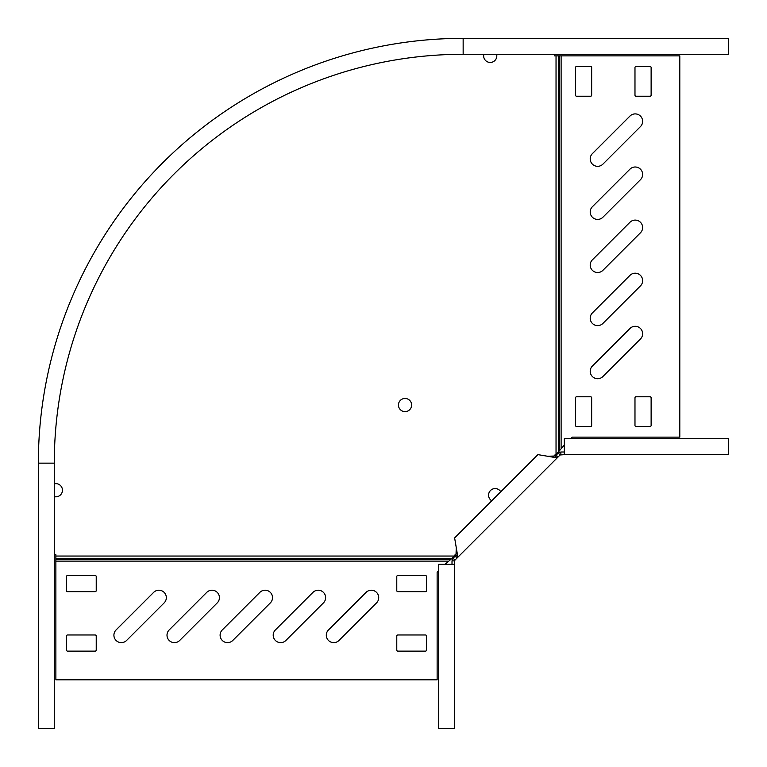 <?xml version="1.0" encoding="UTF-8"?>
<svg xmlns="http://www.w3.org/2000/svg" width="767" height="767" viewBox="0 0 767 767"><rect width="100%" height="100%" fill="white"/><g stroke="black" fill="none" stroke-linecap="round" stroke-linejoin="round"><path stroke-width="1.15" d="M629.937 328.487A7.43 7.43 0 0 1 642.065 330.893A7.43 7.43 0 0 1 640.455 338.995L602.9 376.539A7.43 7.43 0 0 1 592.392 376.539A7.43 7.43 0 0 1 592.392 366.032L629.937 328.487M629.937 222.286A7.43 7.43 0 0 1 642.065 224.693A7.43 7.43 0 0 1 640.455 232.794L602.9 270.348A7.43 7.43 0 0 1 592.392 270.348A7.43 7.43 0 0 1 592.392 259.831L629.937 222.286M629.937 275.382A7.43 7.43 0 0 1 642.065 277.798A7.43 7.43 0 0 1 640.455 285.899L602.9 323.444A7.43 7.43 0 0 1 592.392 323.444A7.43 7.43 0 0 1 592.392 312.926L629.937 275.382M629.937 169.181A7.43 7.43 0 0 1 642.065 171.597A7.43 7.43 0 0 1 640.455 179.699L602.9 217.243A7.43 7.43 0 0 1 592.392 217.243A7.43 7.43 0 0 1 592.392 206.726L629.937 169.181M629.937 116.085A7.43 7.43 0 0 1 642.065 118.492A7.43 7.43 0 0 1 640.455 126.593L602.9 164.148A7.43 7.43 0 0 1 592.392 164.148A7.43 7.43 0 0 1 592.392 153.63L629.937 116.085M483.843 54.284A6.587 6.587 0 0 0 490.228 62.453A6.587 6.587 0 0 0 496.623 54.284M326.301 635.191A7.43 7.43 0 0 0 338.995 640.455L376.539 602.9A7.43 7.43 0 0 0 376.539 592.392A7.43 7.43 0 0 0 366.032 592.392L328.487 629.937A7.43 7.43 0 0 0 326.301 635.191M220.11 635.191A7.43 7.43 0 0 0 232.794 640.455L270.348 602.9A7.43 7.43 0 0 0 270.348 592.392A7.43 7.43 0 0 0 259.831 592.392L222.286 629.937A7.43 7.43 0 0 0 220.11 635.191M273.205 635.191A7.43 7.43 0 0 0 285.899 640.455L323.444 602.9A7.43 7.43 0 0 0 323.444 592.392A7.43 7.43 0 0 0 312.926 592.392L275.382 629.937A7.43 7.43 0 0 0 273.205 635.191M167.005 635.191A7.43 7.43 0 0 0 179.699 640.455L217.243 602.9A7.43 7.43 0 0 0 217.243 592.392A7.43 7.43 0 0 0 206.726 592.392L169.181 629.937A7.43 7.43 0 0 0 167.005 635.191M113.909 635.191A7.43 7.43 0 0 0 126.593 640.455L164.148 602.9A7.43 7.43 0 0 0 164.148 592.392A7.43 7.43 0 0 0 153.63 592.392L116.085 629.937A7.43 7.43 0 0 0 113.909 635.191M54.284 483.843A6.587 6.587 0 0 1 62.453 490.228A6.587 6.587 0 0 1 54.284 496.623M491.762 500.793A6.587 6.587 0 0 1 495.146 488.569A6.587 6.587 0 0 1 500.793 491.762A6.587 6.587 0 0 0 490.497 490.497A6.587 6.587 0 0 0 491.762 500.793M405.034 411.62A6.587 6.587 0 0 1 398.447 405.034A6.587 6.587 0 0 1 405.034 398.447A6.587 6.587 0 0 1 411.62 405.034A6.587 6.587 0 0 1 405.034 411.62M445.004 564.33L451.667 558.664L55.876 558.664L55.876 554.637L54.284 554.637M438.724 570.61L437.132 572.201L437.132 679.802L55.876 679.802L55.876 558.664M451.667 558.664L456.892 552.93M552.93 456.892L558.664 451.667L558.664 55.876L554.637 55.876L554.637 54.284M425.445 634.98L397.833 634.98A1.064 1.064 0 0 0 396.779 636.044L396.779 650.061A1.064 1.064 0 0 0 397.833 651.125L425.445 651.125A1.064 1.064 0 0 0 426.51 650.061L426.51 636.044A1.064 1.064 0 0 0 425.445 634.98M425.445 575.509L397.833 575.509A1.064 1.064 0 0 0 396.779 576.573L396.779 590.59A1.064 1.064 0 0 0 397.833 591.654L425.445 591.654A1.064 1.064 0 0 0 426.51 590.59L426.51 576.573A1.064 1.064 0 0 0 425.445 575.509M67.554 591.654L95.166 591.654A1.064 1.064 0 0 0 96.23 590.59L96.23 576.573A1.064 1.064 0 0 0 95.166 575.509L67.554 575.509A1.064 1.064 0 0 0 66.489 576.573L66.489 590.59A1.064 1.064 0 0 0 67.554 591.654M67.554 651.125L95.166 651.125A1.064 1.064 0 0 0 96.23 650.061L96.23 636.044A1.064 1.064 0 0 0 95.166 634.98L67.554 634.98A1.064 1.064 0 0 0 66.489 636.044L66.489 650.061A1.064 1.064 0 0 0 67.554 651.125M564.33 445.004L558.664 451.667M570.61 438.724L572.201 437.132L679.802 437.132L679.802 55.876L558.664 55.876M634.98 425.445L634.98 397.833A1.064 1.064 0 0 1 636.044 396.779L650.061 396.779A1.064 1.064 0 0 1 651.125 397.833L651.125 425.445A1.064 1.064 0 0 1 650.061 426.51L636.044 426.51A1.064 1.064 0 0 1 634.98 425.445M575.509 425.445L575.509 397.833A1.064 1.064 0 0 1 576.573 396.779L590.59 396.779A1.064 1.064 0 0 1 591.654 397.833L591.654 425.445A1.064 1.064 0 0 1 590.59 426.51L576.573 426.51A1.064 1.064 0 0 1 575.509 425.445M591.654 67.554L591.654 95.166A1.064 1.064 0 0 1 590.59 96.23L576.573 96.23A1.064 1.064 0 0 1 575.509 95.166L575.509 67.554A1.064 1.064 0 0 1 576.573 66.489L590.59 66.489A1.064 1.064 0 0 1 591.654 67.554M651.125 67.554L651.125 95.166A1.064 1.064 0 0 1 650.061 96.23L636.044 96.23A1.064 1.064 0 0 1 634.98 95.166L634.98 67.554A1.064 1.064 0 0 1 636.044 66.489L650.061 66.489A1.064 1.064 0 0 1 651.125 67.554M584.214 38.35L463.153 38.35A424.803 424.803 0 0 0 38.35 463.153L38.35 728.65L54.284 728.65L54.284 463.153A408.869 408.869 0 0 1 463.153 54.284L728.65 54.284L728.65 38.35L718.027 38.35M38.35 463.153L54.284 463.153A408.869 408.869 0 0 1 463.153 54.284L463.153 38.35L728.65 38.35M457.007 558.069L455.138 556.19L453.086 558.242L454.965 560.111L557.197 457.88L555.327 456.001L547.561 456.25L537.926 454.63L454.63 537.926L457.88 557.197L456.001 555.327L456.25 547.561M564.33 454.658L728.621 454.658L728.621 438.724L564.33 438.724L564.33 454.658L560.111 454.965L557.197 457.88L547.561 456.25M560.111 454.965L558.242 453.086L555.327 456.001M455.138 556.19L456.001 555.327M555.04 454.783L555.787 455.54M454.783 555.04L455.54 555.787M560.869 454.658L560.869 452.003L558.242 453.086M564.33 452.003L560.869 452.003M453.086 558.242L452.003 560.869L454.658 560.869L454.965 560.111M454.658 564.33L438.724 564.33L438.724 728.621L454.658 728.621L454.658 560.869M452.003 564.33L452.003 560.869M450.334 559.613L55.876 559.613M453.786 556.037L55.876 556.037M556.037 453.786L556.037 55.876M448.225 561.108L55.876 561.108M559.613 450.334L559.613 55.876M561.108 448.225L561.108 55.876M558.069 457.007L556.19 455.138"/></g></svg>
